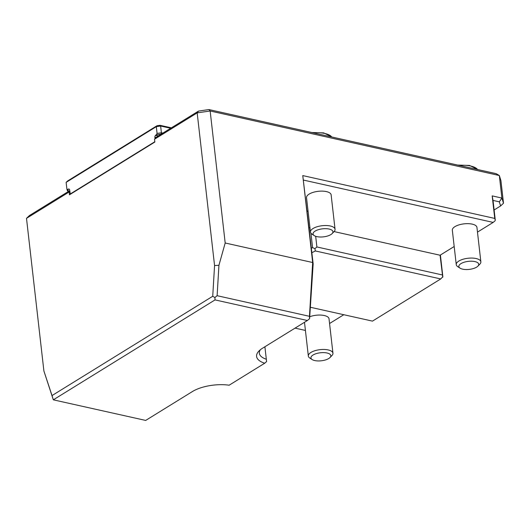 <?xml version="1.0" encoding="UTF-8"?>
<svg xmlns="http://www.w3.org/2000/svg" width="530" height="530" viewBox="0 0 530 530"><rect width="100%" height="100%" fill="white"/><g stroke="black" fill="none" stroke-linecap="round" stroke-linejoin="round"><path stroke-width="0.79" d="M328.732 358.525A10.01 4.041 173.5 0 0 330.011 357.531A10.01 4.041 173.5 0 0 320.425 352.761A10.01 4.041 173.5 0 0 312.163 359.565A10.01 4.041 173.5 0 0 328.732 358.525M330.011 357.531L331.932 355.55A12.382 4.995 173.5 0 0 332.946 353.218A12.382 4.995 173.5 0 0 320.074 349.654A12.382 4.995 173.5 0 0 308.334 356.021A12.382 4.995 173.5 0 0 309.845 358.068L312.163 359.565M332.946 353.218L329.024 318.808A12.382 4.995 173.5 0 0 322.346 315.204A12.382 4.995 173.5 0 0 310.01 316.629M503.5 203.202L500.605 205.958L499.32 201.824L501.897 198.061L503.5 203.202L500.929 180.664L499.333 175.523L210.152 110.989L225.19 242.998L312.673 262.522L313.164 263.867L309.593 318.669L307.387 320.504L215.041 299.901L53.325 399.825L43.897 371.007L52.026 395.565L212.729 296.27L214.564 265.543L218.936 265.285L217.121 295.7L309.46 316.311L309.593 318.669M494.119 209.966L500.605 205.958M215.041 299.901L214.908 297.542L217.121 295.7M309.46 316.311L312.673 262.522L302.769 175.589L313.164 263.867M225.19 242.998L218.936 265.285M499.32 201.824L493.033 200.419L492.178 195.888L501.897 198.061L499.333 175.523L496.106 173.648L208.939 109.571L210.152 110.989L197.173 112.877L154.535 139.224L154.853 142.04L69.463 194.808L69.138 191.993L26.5 218.34L43.897 371.007M266.59 361.579L264.894 346.759L266.59 361.579L264.702 363.229L229.132 385.211A28.514 11.508 -6.5 0 0 192.39 391.564L145.671 420.429L53.325 399.825L52.026 395.565M264.702 363.229A28.514 11.508 -6.5 0 1 258.912 351.052A28.514 11.508 -6.5 0 1 262.555 348.203L307.387 320.504M266.318 359.241A25.413 10.255 -6.5 0 1 259.342 353.252A25.413 10.255 -6.5 0 1 260.369 349.734M440.39 255.029L442.855 276.66L440.741 278.939L315.317 250.948A28.514 11.508 -6.5 0 1 311.885 252.631M310.573 307.307L372.477 321.12L440.741 278.939M214.908 297.542L212.729 296.27M310.924 233.213L312.567 247.59L314.919 248.656L315.317 250.948M312.567 247.59A25.413 10.255 -6.5 0 1 311.382 248.212M309.924 227.483A25.413 10.255 -6.5 0 1 309.07 227.927M302.769 175.589L494.748 218.426L492.178 195.888M494.748 218.426L495.278 220.142L493.033 200.419M329.561 323.512L343.791 314.721M295.044 328.13L305.419 330.448M442.749 277.216L440.072 255.228L454.19 246.503M314.919 248.656L316.894 246.96L442.318 274.951M315.675 236.287L316.894 246.96M307.128 210.854L308.115 211.609M495.172 220.692L493.172 222.415L303.624 180.12M477.477 232.113L493.172 222.415M440.072 255.228L334.079 231.577M332.125 233.597L334.046 231.617A12.382 4.995 173.5 0 0 335.053 229.278L331.137 194.868A12.382 4.995 173.5 0 0 322.571 191.131A12.382 4.995 173.5 0 0 309.123 194.106A12.382 4.995 173.5 0 0 306.526 197.677L310.447 232.087A12.382 4.995 173.5 0 0 311.958 234.127L314.27 235.631A10.01 4.041 173.5 0 0 330.846 234.591A10.01 4.041 173.5 0 0 332.125 233.597A10.01 4.041 173.5 0 0 322.538 228.827A10.01 4.041 173.5 0 0 314.27 235.631M477.927 266.133L479.849 264.152A12.382 4.995 173.5 0 0 480.862 261.82L476.94 227.41A12.382 4.995 173.5 0 0 468.374 223.667A12.382 4.995 173.5 0 0 454.925 226.641A12.382 4.995 173.5 0 0 452.328 230.212L456.25 264.622A12.382 4.995 173.5 0 0 457.761 266.669L460.08 268.167A10.01 4.041 173.5 0 0 476.649 267.127A10.01 4.041 173.5 0 0 477.927 266.133A10.01 4.041 173.5 0 0 468.341 261.363A10.01 4.041 173.5 0 0 460.08 268.167M214.564 265.543L197.173 112.877L198.498 111.088L208.939 109.571M198.498 111.088L157.079 136.68L154.535 139.224M69.138 191.993L69.788 191.297M26.5 218.34L29.395 215.577L69.715 190.667M480.862 261.82A12.382 4.995 173.5 0 0 467.99 258.256A12.382 4.995 173.5 0 0 456.25 264.622M335.053 229.278A12.382 4.995 173.5 0 0 322.187 225.714A12.382 4.995 173.5 0 0 310.447 232.087M477.563 169.514A20.127 8.122 173.5 0 0 477.45 169.368A20.127 8.122 173.5 0 0 459.106 165.393M331.76 136.978A20.127 8.122 173.5 0 0 331.647 136.833A20.127 8.122 173.5 0 0 313.303 132.858M160.027 125.312L160.63 126.021L156.31 126.65L66.131 182.373L67.575 180.995L156.973 125.756L160.027 125.312L171.375 127.843M170.693 128.267L160.63 126.021L161.398 132.778L162.869 133.103M161.319 134.057L156.37 134.746L157.079 133.408L161.398 132.778L161.233 134.037M69.457 189.362L68.701 188.919L67.8 189.475L68.489 191.416M68.403 191.396L67.436 190.84L66.899 189.124L67.8 189.475M157.079 133.408L156.31 126.65L156.973 125.756M158.291 135.932L155.469 135.302L156.37 134.746M157.96 136.137L155.469 135.302M155.045 138.674L154.873 137.177A1.239 0.735 102.6 0 1 155.502 135.587M68.734 189.197A1.239 0.735 102.6 0 1 69.132 189.117A1.239 0.735 102.6 0 1 69.622 189.859L70.291 193.96L154.82 141.729M66.131 182.373L66.899 189.124M156.211 137.475L154.873 137.177M304.492 322.293L308.334 356.021M477.45 169.368L469.507 165.426L457.595 165.055M331.647 136.833L323.704 132.891L311.792 132.52"/></g></svg>

